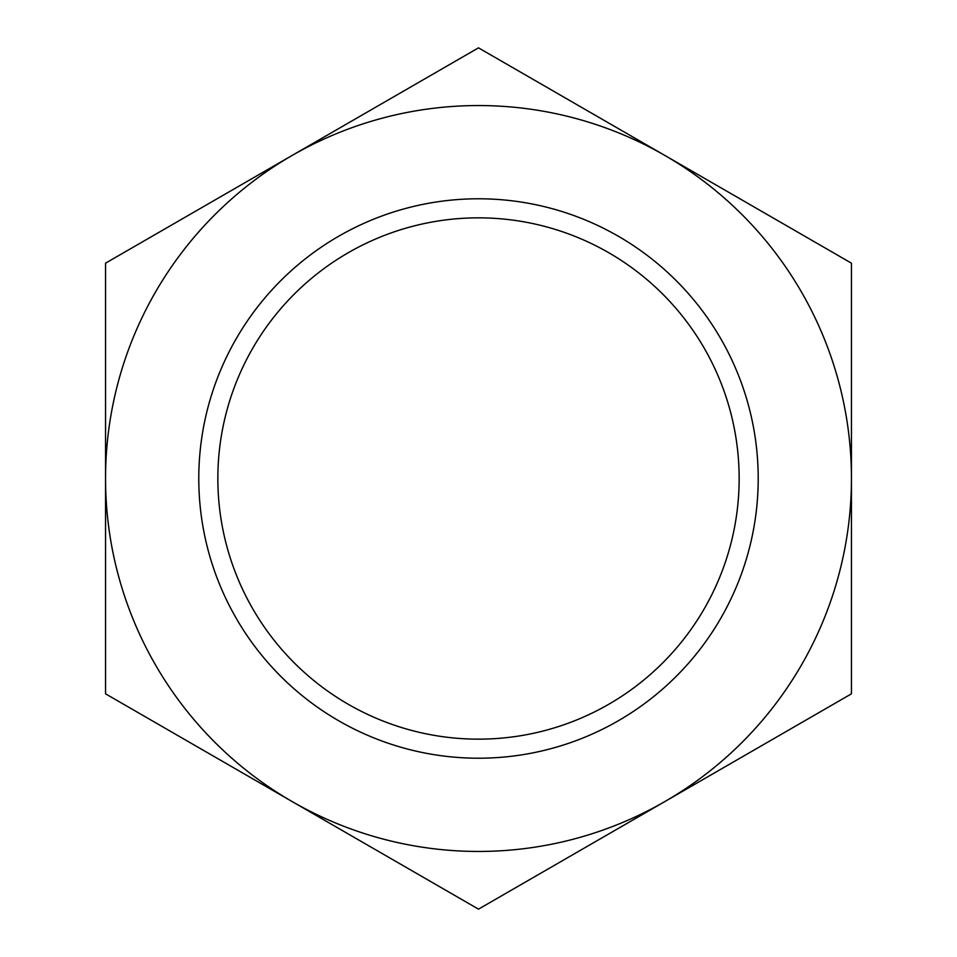 <?xml version="1.0" encoding="UTF-8"?>
<svg xmlns="http://www.w3.org/2000/svg" width="957" height="957" viewBox="0 0 957 957"><rect width="100%" height="100%" fill="white"/><g stroke="black" fill="none" stroke-linecap="round" stroke-linejoin="round"><path stroke-width="1.44" d="M105.545 478.5L105.545 693.825L478.5 909.15L851.455 693.825L851.455 263.175L478.5 47.85L105.545 263.175L105.545 478.5A372.955 372.955 0 0 1 664.971 155.513A372.955 372.955 0 0 1 664.971 801.488A372.955 372.955 0 0 1 105.545 478.5M217.849 478.5A260.651 260.651 0 0 1 608.819 252.768A260.651 260.651 0 0 1 608.819 704.232A260.651 260.651 0 0 1 217.849 478.5M198.781 478.5A279.719 279.719 0 0 1 618.354 236.259A279.719 279.719 0 0 1 618.354 720.741A279.719 279.719 0 0 1 198.781 478.5"/></g></svg>
